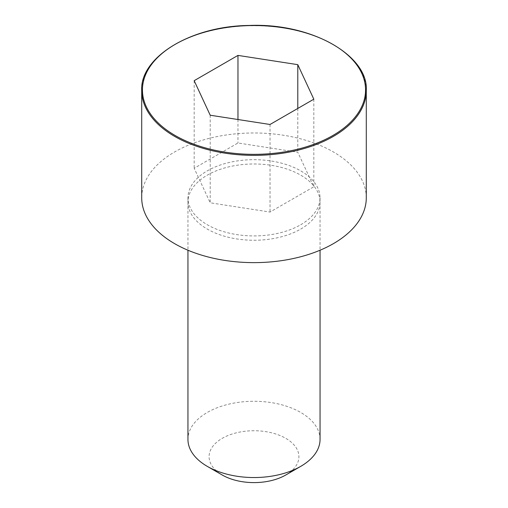<?xml version="1.0" encoding="UTF-8"?>
<svg xmlns="http://www.w3.org/2000/svg" width="508" height="508" viewBox="0 0 508 508"><rect width="100%" height="100%" fill="white"/><g stroke="black" fill="none" stroke-linecap="round" stroke-linejoin="round"><path stroke-width="0.38" stroke-dasharray="2.54 1.91" d="M300.685 224.758A66.027 38.119 0 0 0 320.027 197.669A66.027 38.119 0 0 0 254 159.683A66.027 38.119 0 0 0 187.973 197.669A66.027 38.119 0 0 0 228.625 232.994A66.027 38.119 0 0 0 300.685 224.758M366.287 197.803A112.287 64.827 0 0 0 254 132.975A112.287 64.827 0 0 0 141.713 197.803M320.053 439.414A66.053 38.132 0 0 0 254 401.276A66.053 38.132 0 0 0 187.947 439.414M285.763 475.005A44.914 25.933 0 0 0 285.756 438.334A44.914 25.933 0 0 0 222.244 438.334A44.914 25.933 0 0 0 222.237 475.005M210.21 115.221L210.21 202.806L270.027 212.058L313.823 186.779L297.79 152.241L237.973 142.989L194.177 168.269L210.21 202.806M270.027 124.479L270.027 212.058M313.823 99.193L313.823 186.779M297.79 108.445L297.79 152.241M237.973 119.52L237.973 142.989M194.177 80.683L194.177 168.269M300.704 229.083A66.053 38.132 0 0 0 320.053 202.114A66.053 38.132 0 0 0 320.053 201.981A66.053 38.132 0 0 0 254 163.982A66.053 38.132 0 0 0 187.947 201.981A66.053 38.132 0 0 0 187.947 202.114A66.053 38.132 0 0 0 228.721 237.35A66.053 38.132 0 0 0 300.704 229.083M366.287 90.538A112.287 64.827 0 0 0 254 25.711A112.287 64.827 0 0 0 141.713 90.538M187.973 197.669L187.947 201.981M320.027 197.669L320.053 201.981M187.947 202.114L187.947 250.228M320.053 202.114L320.053 250.228"/><path stroke-width="0.76" d="M141.713 90.538L141.713 197.803A112.287 64.827 0 0 0 211.03 257.696A112.287 64.827 0 0 0 333.4 243.643A112.287 64.827 0 0 0 366.287 197.803L366.287 90.538C368.611 55.893 311.893 22.739 249.047 25.463C189.713 26.054 139.776 57.925 141.713 90.538A112.287 64.827 0 0 0 211.03 150.431A112.287 64.827 0 0 0 333.4 136.379A112.287 64.827 0 0 0 366.287 90.538M187.947 250.228L187.947 439.414A66.053 38.132 0 0 0 207.296 466.376A66.053 38.132 0 0 0 300.704 466.376L300.704 466.376A66.053 38.132 0 0 0 320.053 439.414L320.053 250.228M300.704 466.376L285.756 475.005A44.914 25.933 0 0 0 285.763 475.005L300.704 466.376M207.296 466.376L222.237 475.005A44.914 25.933 0 0 0 285.756 475.005M210.21 115.221L270.027 124.479L313.823 99.193L297.79 64.656L237.973 55.404L194.177 80.683L210.21 115.221M297.79 64.656L297.79 108.445M237.973 55.404L237.973 119.52M332.88 135.484A111.557 64.408 0 0 0 282.873 27.73A111.557 64.408 0 0 0 146.247 106.61A111.557 64.408 0 0 0 332.88 135.484"/></g></svg>
